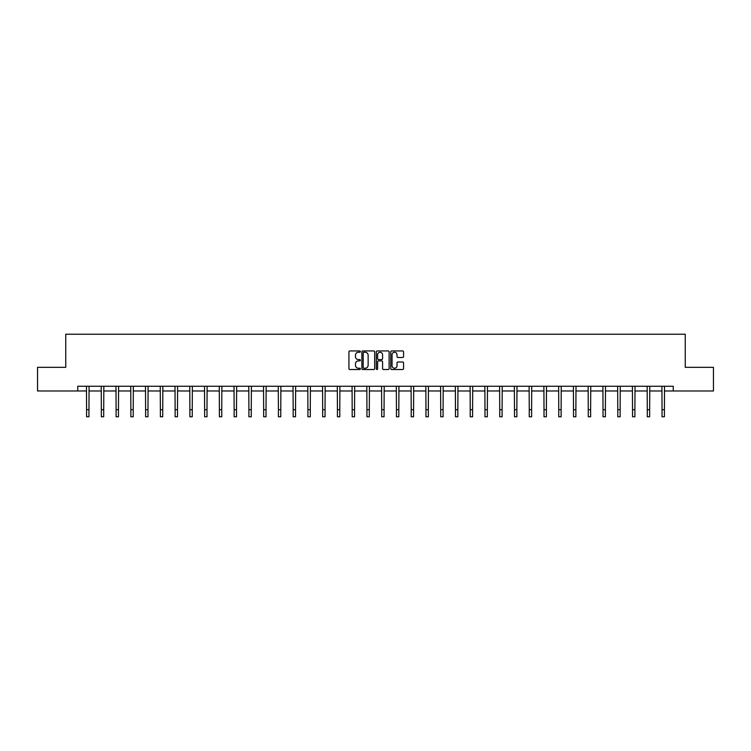 <?xml version="1.0" encoding="UTF-8"?>
<svg xmlns="http://www.w3.org/2000/svg" width="751" height="751" viewBox="0 0 751 751"><rect width="100%" height="100%" fill="white"/><g stroke="black" fill="none" stroke-linecap="round" stroke-linejoin="round"><path stroke-width="1.13" d="M360.367 351.609A0.648 0.648 0 0 0 359.72 350.952L349.853 350.952A0.929 0.929 0 0 0 348.924 351.881L348.924 368.591A0.929 0.929 0 0 0 349.853 369.52L359.72 369.52A0.648 0.648 0 0 0 360.367 368.872A0.648 0.648 0 0 0 359.72 368.225L358.443 368.225A2.966 2.966 0 0 1 355.467 365.249L355.467 363.86A2.966 2.966 0 0 1 358.443 360.893L359.72 360.893A0.648 0.648 0 0 0 360.367 360.236A0.648 0.648 0 0 0 359.72 359.588L358.443 359.588A2.966 2.966 0 0 1 355.467 356.622L355.467 355.223A2.966 2.966 0 0 1 358.443 352.257L359.72 352.257A0.648 0.648 0 0 0 360.367 351.609M402.63 357.504A0.929 0.929 0 0 0 403.559 356.575L403.559 351.881A0.929 0.929 0 0 0 402.63 350.952L391.675 350.952A0.929 0.929 0 0 0 390.745 351.881L390.745 368.591A0.929 0.929 0 0 0 391.675 369.52L402.63 369.52A0.929 0.929 0 0 0 403.559 368.591L403.559 362.93A0.929 0.929 0 0 0 402.63 362.001L397.946 362.001A0.929 0.929 0 0 0 397.016 362.93L397.016 365.737A2.488 2.488 0 0 1 394.528 368.225A2.488 2.488 0 0 1 392.05 365.737L392.05 354.735A2.488 2.488 0 0 1 394.528 352.257A2.488 2.488 0 0 1 397.016 354.735L397.016 356.575A0.929 0.929 0 0 0 397.946 357.504L402.63 357.504M77.747 390.98L37.55 390.98L37.55 367.333L65.741 367.333L65.741 334.233L685.259 334.233L685.259 367.333L713.45 367.333L713.45 390.98L673.253 390.98L673.253 386.249L77.747 386.249L77.747 390.98L86.59 390.98M374.683 351.881A0.929 0.929 0 0 0 373.763 350.952L362.808 350.952A0.929 0.929 0 0 0 361.879 351.881L361.879 368.591A0.929 0.929 0 0 0 362.808 369.52L373.763 369.52A0.929 0.929 0 0 0 374.683 368.591L374.683 351.881M377.237 350.952L388.192 350.952A0.929 0.929 0 0 1 389.121 351.881L389.121 368.591A0.929 0.929 0 0 1 388.192 369.52L383.508 369.52A0.929 0.929 0 0 1 382.578 368.591L382.578 361.813A0.929 0.929 0 0 0 381.649 360.893L378.542 360.893A0.929 0.929 0 0 0 377.612 361.813L377.612 368.872A0.648 0.648 0 0 1 376.964 369.52A0.648 0.648 0 0 1 376.317 368.872L376.317 351.881A0.929 0.929 0 0 1 377.237 350.952M88.956 390.98L101.347 390.98M103.713 390.98L116.105 390.98M118.47 390.98L130.862 390.98M133.218 390.98L145.61 390.98M147.975 390.98L160.367 390.98M162.732 390.98L175.124 390.98M177.489 390.98L189.881 390.98M192.247 390.98L204.629 390.98M206.994 390.98L219.386 390.98M221.752 390.98L234.143 390.98M236.509 390.98L248.9 390.98M251.266 390.98L263.657 390.98M266.023 390.98L278.405 390.98M280.771 390.98L293.162 390.98M295.528 390.98L307.919 390.98M310.285 390.98L322.677 390.98M325.042 390.98L337.434 390.98M339.79 390.98L352.181 390.98M354.547 390.98L366.939 390.98M369.304 390.98L381.696 390.98M384.061 390.98L396.453 390.98M398.819 390.98L411.21 390.98M413.566 390.98L425.958 390.98M428.323 390.98L440.715 390.98M443.081 390.98L455.472 390.98M457.838 390.98L470.229 390.98M472.595 390.98L484.977 390.98M487.343 390.98L499.734 390.98M502.1 390.98L514.491 390.98M516.857 390.98L529.248 390.98M531.614 390.98L544.006 390.98M546.371 390.98L558.753 390.98M561.119 390.98L573.511 390.98M575.876 390.98L588.268 390.98M590.633 390.98L603.025 390.98M605.39 390.98L617.782 390.98M620.138 390.98L632.53 390.98M634.895 390.98L647.287 390.98M649.653 390.98L662.044 390.98M664.41 390.98L673.253 390.98M363.822 352.257A0.648 0.648 0 0 0 363.174 352.904L363.174 367.577A0.648 0.648 0 0 0 363.822 368.225L365.174 368.225A2.966 2.966 0 0 0 368.14 365.249L368.14 355.223A2.966 2.966 0 0 0 365.174 352.257L363.822 352.257M382.578 354.782A2.488 2.488 0 0 0 380.1 352.303A2.488 2.488 0 0 0 377.612 354.782L377.612 358.659A0.929 0.929 0 0 0 378.542 359.588L381.649 359.588A0.929 0.929 0 0 0 382.578 358.659L382.578 354.782M86.468 386.249L86.59 409.68L88.956 409.68L89.078 386.249M86.59 409.68L86.59 416.767L88.956 416.767L88.956 409.68M101.225 386.249L101.347 409.68L103.713 409.68L103.835 386.249M101.347 409.68L101.347 416.767L103.713 416.767L103.713 409.68M115.983 386.249L116.105 409.68L118.47 409.68L118.583 386.249M116.105 409.68L116.105 416.767L118.47 416.767L118.47 409.68M130.74 386.249L130.862 409.68L133.218 409.68L133.34 386.249M130.862 409.68L130.862 416.767L133.218 416.767L133.218 409.68M145.497 386.249L145.61 409.68L147.975 409.68L148.097 386.249M145.61 409.68L145.61 416.767L147.975 416.767L147.975 409.68M160.245 386.249L160.367 409.68L162.732 409.68L162.854 386.249M160.367 409.68L160.367 416.767L162.732 416.767L162.732 409.68M175.002 386.249L175.124 409.68L177.489 409.68L177.611 386.249M175.124 409.68L175.124 416.767L177.489 416.767L177.489 409.68M189.759 386.249L189.881 409.68L192.247 409.68L192.359 386.249M189.881 409.68L189.881 416.767L192.247 416.767L192.247 409.68M204.516 386.249L204.629 409.68L206.994 409.68L207.116 386.249M204.629 409.68L204.629 416.767L206.994 416.767L206.994 409.68M219.273 386.249L219.386 409.68L221.752 409.68L221.874 386.249M219.386 409.68L219.386 416.767L221.752 416.767L221.752 409.68M234.021 386.249L234.143 409.68L236.509 409.68L236.631 386.249M234.143 409.68L234.143 416.767L236.509 416.767L236.509 409.68M248.778 386.249L248.9 409.68L251.266 409.68L251.388 386.249M248.9 409.68L248.9 416.767L251.266 416.767L251.266 409.68M263.535 386.249L263.657 409.68L266.023 409.68L266.136 386.249M263.657 409.68L263.657 416.767L266.023 416.767L266.023 409.68M278.292 386.249L278.405 409.68L280.771 409.68L280.893 386.249M278.405 409.68L278.405 416.767L280.771 416.767L280.771 409.68M293.04 386.249L293.162 409.68L295.528 409.68L295.65 386.249M293.162 409.68L293.162 416.767L295.528 416.767L295.528 409.68M307.797 386.249L307.919 409.68L310.285 409.68L310.407 386.249M307.919 409.68L307.919 416.767L310.285 416.767L310.285 409.68M322.555 386.249L322.677 409.68L325.042 409.68L325.155 386.249M322.677 409.68L322.677 416.767L325.042 416.767L325.042 409.68M337.312 386.249L337.434 409.68L339.79 409.68L339.912 386.249M337.434 409.68L337.434 416.767L339.79 416.767L339.79 409.68M352.069 386.249L352.181 409.68L354.547 409.68L354.669 386.249M352.181 409.68L352.181 416.767L354.547 416.767L354.547 409.68M366.817 386.249L366.939 409.68L369.304 409.68L369.426 386.249M366.939 409.68L366.939 416.767L369.304 416.767L369.304 409.68M381.574 386.249L381.696 409.68L384.061 409.68L384.183 386.249M381.696 409.68L381.696 416.767L384.061 416.767L384.061 409.68M396.331 386.249L396.453 409.68L398.819 409.68L398.931 386.249M396.453 409.68L396.453 416.767L398.819 416.767L398.819 409.68M411.088 386.249L411.21 409.68L413.566 409.68L413.688 386.249M411.21 409.68L411.21 416.767L413.566 416.767L413.566 409.68M425.845 386.249L425.958 409.68L428.323 409.68L428.445 386.249M425.958 409.68L425.958 416.767L428.323 416.767L428.323 409.68M440.593 386.249L440.715 409.68L443.081 409.68L443.203 386.249M440.715 409.68L440.715 416.767L443.081 416.767L443.081 409.68M455.35 386.249L455.472 409.68L457.838 409.68L457.96 386.249M455.472 409.68L455.472 416.767L457.838 416.767L457.838 409.68M470.107 386.249L470.229 409.68L472.595 409.68L472.708 386.249M470.229 409.68L470.229 416.767L472.595 416.767L472.595 409.68M484.864 386.249L484.977 409.68L487.343 409.68L487.465 386.249M484.977 409.68L484.977 416.767L487.343 416.767L487.343 409.68M499.612 386.249L499.734 409.68L502.1 409.68L502.222 386.249M499.734 409.68L499.734 416.767L502.1 416.767L502.1 409.68M514.369 386.249L514.491 409.68L516.857 409.68L516.979 386.249M514.491 409.68L514.491 416.767L516.857 416.767L516.857 409.68M529.126 386.249L529.248 409.68L531.614 409.68L531.727 386.249M529.248 409.68L529.248 416.767L531.614 416.767L531.614 409.68M543.884 386.249L544.006 409.68L546.371 409.68L546.484 386.249M544.006 409.68L544.006 416.767L546.371 416.767L546.371 409.68M558.641 386.249L558.753 409.68L561.119 409.68L561.241 386.249M558.753 409.68L558.753 416.767L561.119 416.767L561.119 409.68M573.388 386.249L573.511 409.68L575.876 409.68L575.998 386.249M573.511 409.68L573.511 416.767L575.876 416.767L575.876 409.68M588.146 386.249L588.268 409.68L590.633 409.68L590.755 386.249M588.268 409.68L588.268 416.767L590.633 416.767L590.633 409.68M602.903 386.249L603.025 409.68L605.39 409.68L605.503 386.249M603.025 409.68L603.025 416.767L605.39 416.767L605.39 409.68M617.66 386.249L617.782 409.68L620.138 409.68L620.26 386.249M617.782 409.68L617.782 416.767L620.138 416.767L620.138 409.68M632.417 386.249L632.53 409.68L634.895 409.68L635.017 386.249M632.53 409.68L632.53 416.767L634.895 416.767L634.895 409.68M647.165 386.249L647.287 409.68L649.653 409.68L649.775 386.249M647.287 409.68L647.287 416.767L649.653 416.767L649.653 409.68M661.922 386.249L662.044 409.68L664.41 409.68L664.532 386.249M662.044 409.68L662.044 416.767L664.41 416.767L664.41 409.68"/></g></svg>
